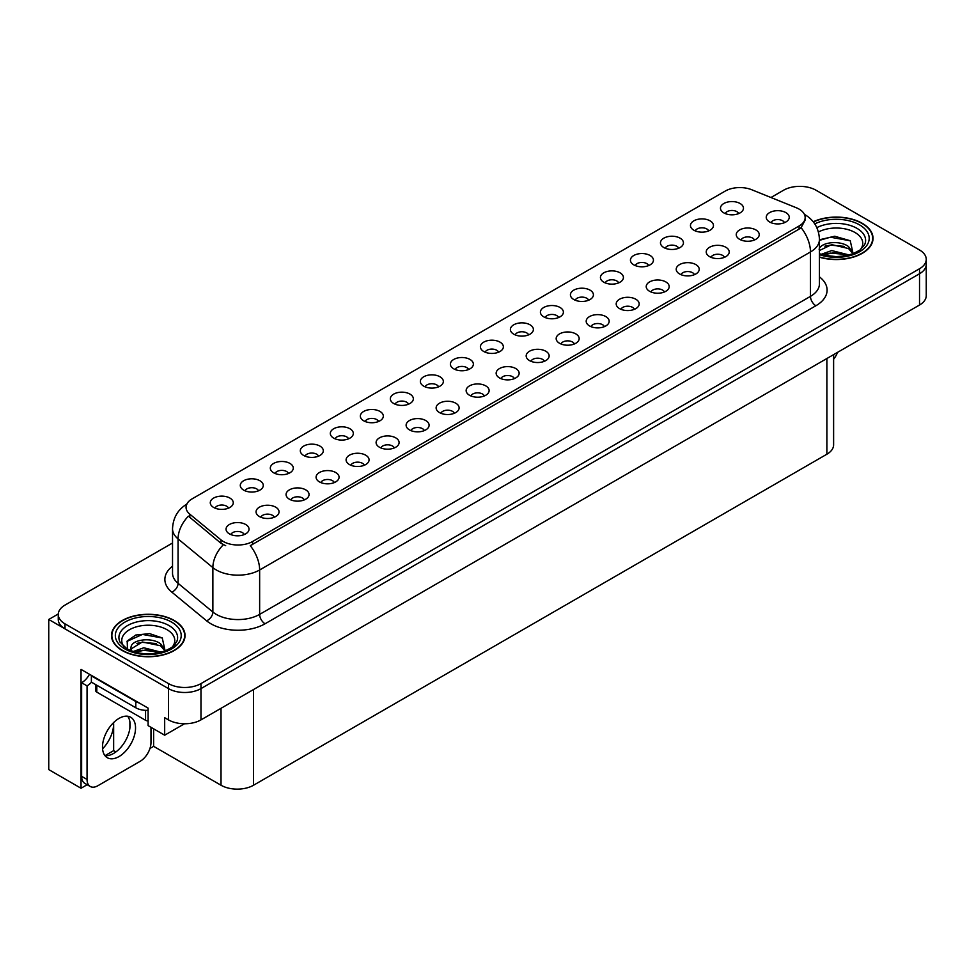 <?xml version="1.0" encoding="UTF-8"?>
<svg xmlns="http://www.w3.org/2000/svg" width="975" height="975" viewBox="0 0 975 975"><rect width="100%" height="100%" fill="white"/><g stroke="black" fill="none" stroke-linecap="round" stroke-linejoin="round"><path stroke-width="1.46" d="M348.55 438.823A6.898 3.985 0 0 0 346.698 436.885A6.898 3.985 0 0 0 339.909 435.886A6.898 3.985 0 0 0 335.095 438.823M349.952 428.756A11.493 6.63 0 0 0 335.217 428.013A11.493 6.63 0 0 0 331.415 436.264A11.493 6.63 0 0 0 333.694 438.141A11.493 6.63 0 0 0 352.231 436.264A11.493 6.63 0 0 0 349.952 428.756M738.697 213.574A6.898 3.985 0 0 0 736.844 211.636A6.898 3.985 0 0 0 730.056 210.624A6.898 3.985 0 0 0 725.242 213.574M740.098 203.507A11.493 6.63 0 0 0 725.376 202.763A11.493 6.63 0 0 0 721.561 211.014A11.493 6.63 0 0 0 723.852 212.891A11.493 6.63 0 0 0 742.377 211.014A11.493 6.63 0 0 0 740.098 203.507M724.449 257.327A6.898 3.985 0 0 0 722.597 255.389A6.898 3.985 0 0 0 715.808 254.39A6.898 3.985 0 0 0 710.994 257.327M725.851 247.26A11.493 6.63 0 0 0 711.128 246.517A11.493 6.63 0 0 0 707.314 254.767A11.493 6.63 0 0 0 709.605 256.644A11.493 6.63 0 0 0 728.13 254.767A11.493 6.63 0 0 0 725.851 247.26M378.556 421.505A6.898 3.985 0 0 0 376.716 419.567A6.898 3.985 0 0 0 369.915 418.555A6.898 3.985 0 0 0 365.113 421.505M379.957 411.426A11.493 6.63 0 0 0 365.235 410.694A11.493 6.63 0 0 0 361.433 418.933A11.493 6.63 0 0 0 363.712 420.81A11.493 6.63 0 0 0 382.237 418.933A11.493 6.63 0 0 0 379.957 411.426M634.42 309.319A6.898 3.985 0 0 0 632.568 307.369A6.898 3.985 0 0 0 625.779 306.369A6.898 3.985 0 0 0 620.965 309.319M635.822 299.24A11.493 6.63 0 0 0 621.087 298.496A11.493 6.63 0 0 0 617.285 306.747A11.493 6.63 0 0 0 619.564 308.624A11.493 6.63 0 0 0 638.101 306.747A11.493 6.63 0 0 0 635.822 299.24M558.626 317.533A6.898 3.985 0 0 0 556.774 315.595A6.898 3.985 0 0 0 549.985 314.596A6.898 3.985 0 0 0 545.183 317.533M560.028 307.466A11.493 6.63 0 0 0 545.305 306.723A11.493 6.63 0 0 0 541.503 314.974A11.493 6.63 0 0 0 543.782 316.851A11.493 6.63 0 0 0 562.307 314.974A11.493 6.63 0 0 0 560.028 307.466M454.35 413.278A6.898 3.985 0 0 0 452.497 411.34A6.898 3.985 0 0 0 445.709 410.329A6.898 3.985 0 0 0 440.895 413.278M455.752 403.199A11.493 6.63 0 0 0 441.017 402.468A11.493 6.63 0 0 0 437.214 410.707A11.493 6.63 0 0 0 439.493 412.583A11.493 6.63 0 0 0 458.031 410.707A11.493 6.63 0 0 0 455.752 403.199M648.668 265.553A6.898 3.985 0 0 0 646.815 263.616A6.898 3.985 0 0 0 640.027 262.604A6.898 3.985 0 0 0 635.213 265.553M650.069 255.487A11.493 6.63 0 0 0 635.334 254.743A11.493 6.63 0 0 0 631.532 262.994A11.493 6.63 0 0 0 633.811 264.871A11.493 6.63 0 0 0 652.348 262.994A11.493 6.63 0 0 0 650.069 255.487M544.379 361.298A6.898 3.985 0 0 0 542.527 359.361A6.898 3.985 0 0 0 535.738 358.349A6.898 3.985 0 0 0 530.936 361.298M545.781 351.219A11.493 6.63 0 0 0 531.058 350.488A11.493 6.63 0 0 0 527.256 358.727A11.493 6.63 0 0 0 529.535 360.604A11.493 6.63 0 0 0 548.06 358.727A11.493 6.63 0 0 0 545.781 351.219M588.644 300.215A6.898 3.985 0 0 0 586.792 298.277A6.898 3.985 0 0 0 580.003 297.265A6.898 3.985 0 0 0 575.189 300.215M590.046 290.136A11.493 6.63 0 0 0 575.311 289.404A11.493 6.63 0 0 0 571.508 297.643A11.493 6.63 0 0 0 573.788 299.52A11.493 6.63 0 0 0 592.325 297.643A11.493 6.63 0 0 0 590.046 290.136M484.356 395.947A6.898 3.985 0 0 0 482.503 394.01A6.898 3.985 0 0 0 475.715 392.998A6.898 3.985 0 0 0 470.913 395.947M485.757 385.881A11.493 6.63 0 0 0 471.035 385.137A11.493 6.63 0 0 0 467.232 393.388A11.493 6.63 0 0 0 469.511 395.265A11.493 6.63 0 0 0 488.036 393.388A11.493 6.63 0 0 0 485.757 385.881M678.673 248.235A6.898 3.985 0 0 0 676.821 246.297A6.898 3.985 0 0 0 670.032 245.286A6.898 3.985 0 0 0 665.218 248.235M680.075 238.156A11.493 6.63 0 0 0 665.352 237.425A11.493 6.63 0 0 0 661.55 245.663A11.493 6.63 0 0 0 663.829 247.54A11.493 6.63 0 0 0 682.354 245.663A11.493 6.63 0 0 0 680.075 238.156M574.397 343.968A6.898 3.985 0 0 0 572.544 342.03A6.898 3.985 0 0 0 565.756 341.018A6.898 3.985 0 0 0 560.942 343.968M575.798 333.901A11.493 6.63 0 0 0 561.064 333.158A11.493 6.63 0 0 0 557.261 341.408A11.493 6.63 0 0 0 559.54 343.273A11.493 6.63 0 0 0 578.077 341.408A11.493 6.63 0 0 0 575.798 333.901M258.509 490.815A6.898 3.985 0 0 0 256.669 488.865A6.898 3.985 0 0 0 249.868 487.866A6.898 3.985 0 0 0 245.066 490.815M259.911 480.736A11.493 6.63 0 0 0 245.188 479.992A11.493 6.63 0 0 0 241.386 488.243A11.493 6.63 0 0 0 243.665 490.12A11.493 6.63 0 0 0 262.19 488.243A11.493 6.63 0 0 0 259.911 480.736M408.574 404.174A6.898 3.985 0 0 0 406.721 402.236A6.898 3.985 0 0 0 399.933 401.225A6.898 3.985 0 0 0 395.119 404.174M409.975 394.107A11.493 6.63 0 0 0 395.241 393.364A11.493 6.63 0 0 0 391.438 401.615A11.493 6.63 0 0 0 393.717 403.492A11.493 6.63 0 0 0 412.254 401.615A11.493 6.63 0 0 0 409.975 394.107M274.28 517.237A6.898 3.985 0 0 0 272.427 515.3A6.898 3.985 0 0 0 265.639 514.288A6.898 3.985 0 0 0 260.825 517.237M275.681 507.171A11.493 6.63 0 0 0 260.959 506.427A11.493 6.63 0 0 0 257.144 514.678A11.493 6.63 0 0 0 259.423 516.555A11.493 6.63 0 0 0 277.96 514.678A11.493 6.63 0 0 0 275.681 507.171M498.603 352.194A6.898 3.985 0 0 0 496.75 350.257A6.898 3.985 0 0 0 489.962 349.245A6.898 3.985 0 0 0 485.16 352.194M500.004 342.128A11.493 6.63 0 0 0 485.282 341.384A11.493 6.63 0 0 0 481.479 349.623A11.493 6.63 0 0 0 483.758 351.5A11.493 6.63 0 0 0 502.283 349.623A11.493 6.63 0 0 0 500.004 342.128M334.303 482.588A6.898 3.985 0 0 0 332.451 480.638A6.898 3.985 0 0 0 325.662 479.639A6.898 3.985 0 0 0 320.848 482.588M335.705 472.509A11.493 6.63 0 0 0 320.97 471.778A11.493 6.63 0 0 0 317.168 480.017A11.493 6.63 0 0 0 319.447 481.894A11.493 6.63 0 0 0 337.984 480.017A11.493 6.63 0 0 0 335.705 472.509M424.332 430.597A6.898 3.985 0 0 0 422.492 428.659A6.898 3.985 0 0 0 415.691 427.659A6.898 3.985 0 0 0 410.889 430.597M425.734 420.53A11.493 6.63 0 0 0 411.011 419.786A11.493 6.63 0 0 0 407.209 428.037A11.493 6.63 0 0 0 409.488 429.914A11.493 6.63 0 0 0 428.013 428.037A11.493 6.63 0 0 0 425.734 420.53M528.621 334.864A6.898 3.985 0 0 0 526.768 332.926A6.898 3.985 0 0 0 519.98 331.914A6.898 3.985 0 0 0 515.166 334.864M530.022 324.797A11.493 6.63 0 0 0 515.288 324.053A11.493 6.63 0 0 0 511.485 332.304A11.493 6.63 0 0 0 513.764 334.181A11.493 6.63 0 0 0 532.301 332.304A11.493 6.63 0 0 0 530.022 324.797M364.309 465.258A6.898 3.985 0 0 0 362.468 463.32A6.898 3.985 0 0 0 355.668 462.308A6.898 3.985 0 0 0 350.866 465.258M365.71 455.191A11.493 6.63 0 0 0 350.988 454.447A11.493 6.63 0 0 0 347.185 462.686A11.493 6.63 0 0 0 349.464 464.563A11.493 6.63 0 0 0 367.989 462.686A11.493 6.63 0 0 0 365.71 455.191M618.65 282.884A6.898 3.985 0 0 0 616.797 280.946A6.898 3.985 0 0 0 610.009 279.935A6.898 3.985 0 0 0 605.207 282.884M620.051 272.817A11.493 6.63 0 0 0 605.329 272.074A11.493 6.63 0 0 0 601.526 280.325A11.493 6.63 0 0 0 603.805 282.202A11.493 6.63 0 0 0 622.33 280.325A11.493 6.63 0 0 0 620.051 272.817M514.373 378.617A6.898 3.985 0 0 0 512.521 376.679A6.898 3.985 0 0 0 505.732 375.668A6.898 3.985 0 0 0 500.918 378.617M515.775 368.55A11.493 6.63 0 0 0 501.04 367.807A11.493 6.63 0 0 0 497.238 376.058A11.493 6.63 0 0 0 499.517 377.934A11.493 6.63 0 0 0 518.054 376.058A11.493 6.63 0 0 0 515.775 368.55M438.579 386.843A6.898 3.985 0 0 0 436.739 384.906A6.898 3.985 0 0 0 429.938 383.894A6.898 3.985 0 0 0 425.137 386.843M439.981 376.777A11.493 6.63 0 0 0 425.258 376.033A11.493 6.63 0 0 0 421.456 384.284A11.493 6.63 0 0 0 423.735 386.161A11.493 6.63 0 0 0 442.26 384.284A11.493 6.63 0 0 0 439.981 376.777M754.467 240.008A6.898 3.985 0 0 0 752.615 238.071A6.898 3.985 0 0 0 745.814 237.059A6.898 3.985 0 0 0 741.012 240.008M755.869 229.929A11.493 6.63 0 0 0 741.134 229.198A11.493 6.63 0 0 0 737.332 237.437A11.493 6.63 0 0 0 739.611 239.314A11.493 6.63 0 0 0 758.148 237.437A11.493 6.63 0 0 0 755.869 229.929M394.327 447.927A6.898 3.985 0 0 0 392.474 445.989A6.898 3.985 0 0 0 385.686 444.978A6.898 3.985 0 0 0 380.872 447.927M395.728 437.86A11.493 6.63 0 0 0 380.993 437.117A11.493 6.63 0 0 0 377.191 445.368A11.493 6.63 0 0 0 379.47 447.245A11.493 6.63 0 0 0 398.007 445.368A11.493 6.63 0 0 0 395.728 437.86M228.503 508.133A6.898 3.985 0 0 0 226.651 506.196A6.898 3.985 0 0 0 219.863 505.184A6.898 3.985 0 0 0 215.048 508.133M229.905 498.067A11.493 6.63 0 0 0 215.183 497.323A11.493 6.63 0 0 0 211.368 505.574A11.493 6.63 0 0 0 213.647 507.451A11.493 6.63 0 0 0 232.184 505.574A11.493 6.63 0 0 0 229.905 498.067M318.533 456.154A6.898 3.985 0 0 0 316.692 454.216A6.898 3.985 0 0 0 309.892 453.204A6.898 3.985 0 0 0 305.09 456.154M319.934 446.087A11.493 6.63 0 0 0 305.212 445.343A11.493 6.63 0 0 0 301.409 453.594A11.493 6.63 0 0 0 303.688 455.471A11.493 6.63 0 0 0 322.213 453.594A11.493 6.63 0 0 0 319.934 446.087M244.262 534.568A6.898 3.985 0 0 0 242.422 532.63A6.898 3.985 0 0 0 235.621 531.619A6.898 3.985 0 0 0 230.819 534.568M245.663 524.489A11.493 6.63 0 0 0 230.941 523.758A11.493 6.63 0 0 0 227.138 531.997A11.493 6.63 0 0 0 229.418 533.873A11.493 6.63 0 0 0 247.942 531.997A11.493 6.63 0 0 0 245.663 524.489M784.473 222.678A6.898 3.985 0 0 0 782.62 220.74A6.898 3.985 0 0 0 775.832 219.728A6.898 3.985 0 0 0 771.018 222.678M785.874 212.611A11.493 6.63 0 0 0 771.152 211.868A11.493 6.63 0 0 0 767.337 220.118A11.493 6.63 0 0 0 769.628 221.995A11.493 6.63 0 0 0 788.153 220.118A11.493 6.63 0 0 0 785.874 212.611M468.597 369.525A6.898 3.985 0 0 0 466.745 367.575A6.898 3.985 0 0 0 459.956 366.576A6.898 3.985 0 0 0 455.142 369.525M469.999 359.446A11.493 6.63 0 0 0 455.264 358.715A11.493 6.63 0 0 0 451.462 366.953A11.493 6.63 0 0 0 453.741 368.83A11.493 6.63 0 0 0 472.278 366.953A11.493 6.63 0 0 0 469.999 359.446M304.285 499.907A6.898 3.985 0 0 0 302.445 497.969A6.898 3.985 0 0 0 295.644 496.957A6.898 3.985 0 0 0 290.842 499.907M305.687 489.84A11.493 6.63 0 0 0 290.964 489.097A11.493 6.63 0 0 0 287.162 497.347A11.493 6.63 0 0 0 289.441 499.224A11.493 6.63 0 0 0 307.966 497.347A11.493 6.63 0 0 0 305.687 489.84M708.691 230.904A6.898 3.985 0 0 0 706.838 228.967A6.898 3.985 0 0 0 700.05 227.955A6.898 3.985 0 0 0 695.236 230.904M710.092 220.837A11.493 6.63 0 0 0 695.358 220.094A11.493 6.63 0 0 0 691.555 228.345A11.493 6.63 0 0 0 693.834 230.21A11.493 6.63 0 0 0 712.372 228.345A11.493 6.63 0 0 0 710.092 220.837M604.403 326.637A6.898 3.985 0 0 0 602.55 324.699A6.898 3.985 0 0 0 595.762 323.688A6.898 3.985 0 0 0 590.947 326.637M605.804 316.57A11.493 6.63 0 0 0 591.082 315.827A11.493 6.63 0 0 0 587.279 324.078A11.493 6.63 0 0 0 589.558 325.955A11.493 6.63 0 0 0 608.083 324.078A11.493 6.63 0 0 0 605.804 316.57M288.527 473.484A6.898 3.985 0 0 0 286.674 471.547A6.898 3.985 0 0 0 279.886 470.535A6.898 3.985 0 0 0 275.072 473.484M289.928 463.405A11.493 6.63 0 0 0 275.206 462.674A11.493 6.63 0 0 0 271.391 470.913A11.493 6.63 0 0 0 273.67 472.79A11.493 6.63 0 0 0 292.207 470.913A11.493 6.63 0 0 0 289.928 463.405M694.444 274.658A6.898 3.985 0 0 0 692.591 272.72A6.898 3.985 0 0 0 685.803 271.708A6.898 3.985 0 0 0 680.989 274.658M695.845 264.591A11.493 6.63 0 0 0 681.111 263.847A11.493 6.63 0 0 0 677.308 272.098A11.493 6.63 0 0 0 679.587 273.975A11.493 6.63 0 0 0 698.124 272.098A11.493 6.63 0 0 0 695.845 264.591M664.426 291.988A6.898 3.985 0 0 0 662.573 290.05A6.898 3.985 0 0 0 655.785 289.039A6.898 3.985 0 0 0 650.971 291.988M665.828 281.921A11.493 6.63 0 0 0 651.105 281.178A11.493 6.63 0 0 0 647.303 289.417A11.493 6.63 0 0 0 649.582 291.293A11.493 6.63 0 0 0 668.107 289.417A11.493 6.63 0 0 0 665.828 281.921M799.098 209.101A20.682 11.944 0 0 0 796.331 207.76L751.725 189.735A20.682 11.944 0 0 0 725.229 191.076L192.112 498.859A20.682 11.944 0 0 0 186.054 507.305A20.682 11.944 0 0 0 189.796 514.154L221.033 539.918A20.682 11.944 0 0 0 252.598 541.503L799.098 225.993A20.682 11.944 0 0 0 805.155 217.547A20.682 11.944 0 0 0 799.098 209.101M58.281 613.97L48.75 619.478L168.468 688.606A22.986 13.272 0 0 0 200.972 688.606L919.523 273.756A22.986 13.272 0 0 0 926.25 264.371A22.986 13.272 0 0 1 919.523 273.756L200.972 688.606A22.986 13.272 0 0 1 168.468 688.606L64.996 628.863A22.986 13.272 0 0 1 58.268 619.478L58.268 614.482A22.986 13.272 0 0 0 64.996 623.854L168.468 683.597A22.986 13.272 0 0 0 200.972 683.597L919.523 268.747A22.986 13.272 0 0 0 926.25 259.362A22.986 13.272 0 0 0 919.523 249.978L816.051 190.247A22.986 13.272 0 0 0 783.547 190.247L770.957 197.511M800.67 186.371L798.927 186.371M87.165 784.704L81.035 788.251L81.035 669.398L148.102 708.118L148.102 725.632L164.678 735.199L164.678 717.685L168.468 719.879A22.986 13.272 0 0 0 200.972 719.879L919.523 305.029A22.986 13.272 0 0 0 926.25 295.644L926.25 259.362M184.494 723.767L164.678 735.199M81.035 788.251L48.75 769.604L48.75 619.478M833.613 354.62L833.613 444.832A22.986 13.272 180 0 1 826.885 454.216L253.524 785.241A22.986 13.272 180 0 1 221.02 785.241L153.623 746.338L153.623 728.825M129.894 728.02L129.894 721.866M153.623 746.338L149.943 748.459M105.044 755.625L113.648 750.652L115.879 751.944M102.57 748.824A24.521 14.15 120 0 0 113.648 723.755L112.881 723.316M113.648 750.652L113.648 723.755M819.439 257.205A36.77 21.231 0 0 0 873.027 238.314A36.77 21.231 0 0 0 862.253 223.299A36.77 21.231 0 0 0 813.223 221.764M174.269 620.514A36.77 21.231 0 0 0 134.197 615.908A36.77 21.231 0 0 0 111.491 635.529A36.77 21.231 0 0 0 122.265 650.532A36.77 21.231 0 0 0 162.337 655.139A36.77 21.231 0 0 0 185.043 635.529A36.77 21.231 0 0 0 174.269 620.514M805.155 217.547L805.155 220.082L801.097 227.65L799.098 229.113L250.27 545.671A26.812 15.478 60 0 1 259.642 569.973A30.639 17.696 180 0 1 216.304 569.973A30.639 17.696 180 0 1 212.867 567.608L178.072 538.907A30.639 17.696 180 0 1 172.526 528.767L172.526 573.178A30.639 17.696 0 0 0 178.072 583.318L212.867 612.02A30.639 17.696 0 0 0 216.304 614.384A30.639 17.696 0 0 0 259.642 614.384L810.469 296.363A30.639 17.696 0 0 0 819.439 283.859L819.439 239.448A30.639 17.696 180 0 1 810.469 251.952A26.812 15.478 -120 0 0 801.097 227.65M225.676 545.671L221.033 543.319L188.407 516.153A26.812 17.94 129.5 0 0 178.072 538.907L178.072 583.318A7.666 5.119 -50.5 0 1 171.795 592.117A38.305 22.12 180 0 1 172.526 566.158M172.526 543.014L64.996 605.097A22.986 13.272 0 0 0 58.268 614.482M837.549 352.353A15.32 8.848 -60 0 1 833.613 359.227M119.011 756.563A23.363 13.492 120 0 0 134.282 735.979A23.363 13.492 120 0 0 130.699 717.247A23.363 13.492 120 0 0 119.011 718.404A23.363 13.492 120 0 0 103.752 739.001A23.363 13.492 120 0 0 107.323 757.721A23.363 13.492 120 0 0 119.011 756.563M127.664 716.235A23.363 13.492 -60 0 1 128.018 735.345A23.363 13.492 -60 0 1 113.6 753.443A23.363 13.492 -60 0 1 104.934 755.613M150.979 727.289L150.979 742.56A15.32 8.848 -60 0 1 140.144 761.317L97.89 785.716A15.32 8.848 -60 0 1 90.224 786.472A15.32 8.848 -60 0 1 87.055 779.464L87.055 685.876L81.632 682.756A15.32 8.848 120 0 0 89.505 674.286M91.504 682.195A15.32 8.848 -60 0 1 87.055 685.876M90.224 786.472L84.801 783.352A15.32 8.848 -60 0 1 81.632 776.332L81.632 682.756M139.267 703.024A15.32 8.848 180 0 1 135.805 701.513L91.382 675.87A15.32 8.848 0 0 0 91.845 675.638M135.805 701.513L135.805 707.777A15.32 8.848 0 0 0 148.102 710.324M91.382 675.87L91.382 682.122L135.805 707.777M818.439 231.989A26.508 15.308 180 0 1 855.002 232.501A26.508 15.308 180 0 1 860.23 249.856M853.223 254.183L850.249 240.74L834.722 236.243L819.439 239.777M813.382 221.971A36.392 21.011 180 0 1 861.985 223.458A36.392 21.011 180 0 1 872.649 238.314A36.392 21.011 180 0 1 819.439 256.949M821.133 254.329L831.773 250.575L849.201 254.975M823.132 254.926L835.075 252.476L846.934 255.523M819.439 253.232A17.318 9.994 0 0 0 819.743 253.841M819.122 249.356C820.377 242.47 839.317 239.728 848.506 246.541L853.503 253.561M819.439 250.526L831.651 244.627L848.506 248.527L853.015 253.744M819.439 240.362L830.408 237.205L850.334 240.801M824.887 246.163L830.408 245.152L844.228 246.346M824.899 254.097L830.408 253.098L844.228 254.292M124.288 647.059A26.508 15.308 180 0 1 133.014 628.01A26.508 15.308 180 0 1 167.017 629.704A26.508 15.308 180 0 1 172.246 647.059M165.238 651.385L162.252 637.943L149.602 633.628L135.769 635.03L127.189 641.05L127.469 648.741M174.001 620.673A36.392 21.011 180 0 1 184.653 635.529A36.392 21.011 180 0 1 162.191 654.932A36.392 21.011 180 0 1 122.533 650.386A36.392 21.011 180 0 1 111.869 635.529A36.392 21.011 180 0 1 134.343 616.115A36.392 21.011 180 0 1 174.001 620.673M133.148 651.532L143.788 647.778L161.204 652.19M135.147 652.141L147.079 649.691L158.949 652.738M130.309 650.471L131.137 646.571A17.318 9.994 0 0 0 130.942 648.034A17.318 9.994 0 0 0 131.747 651.044M131.137 646.571C132.381 639.673 151.32 636.931 160.509 643.744L165.506 650.764M131.028 648.997L142.289 641.989L160.509 645.73L165.019 650.959M95.684 684.608L95.684 690.568A3.827 2.206 0 0 0 96.805 692.14L145.555 720.281A3.827 2.206 0 0 0 148.102 720.927M126.994 641.392L142.423 634.42L162.337 638.003M136.89 643.366L142.423 642.367L156.232 643.549M136.914 651.3L142.423 650.301L156.244 651.495M919.523 305.029L919.523 268.747M200.972 719.879L200.972 683.597M168.468 719.879L168.468 683.597M253.524 785.241L253.524 689.544M826.885 454.216L826.885 358.508M221.02 785.241L221.02 708.301M189.796 514.154L189.796 517.567M221.033 539.918L221.033 543.319M252.598 541.503L252.598 544.623M799.098 225.993L799.098 229.113M265.066 623.768A7.666 4.424 60 0 1 259.642 614.384L259.642 569.973L810.469 251.952L810.469 296.363A7.666 4.424 60 0 0 815.892 305.748L265.066 623.768A38.305 22.12 180 0 1 210.892 623.768A38.305 22.12 180 0 1 206.59 620.807L171.795 592.117M223.324 544.745A26.812 17.94 129.5 0 0 212.867 567.608L212.867 612.02A7.666 5.119 -50.5 0 1 206.59 620.807M819.439 276.839A38.305 22.12 180 0 1 815.892 305.748M64.996 623.854L64.996 628.863M87.055 779.464L81.632 776.332M816.843 227.638A29.36 16.953 180 0 1 857.013 228.369A29.36 16.953 180 0 1 864.569 244.822L859.999 250.027L853.015 253.744L845.288 255.852L836.282 256.632L824.753 255.34L819.439 253.732M814.771 223.897A32.943 19.025 180 0 1 859.548 224.872A32.943 19.025 180 0 1 862.266 249.99A32.943 19.025 180 0 1 819.439 254.67M119.949 642.025A29.36 16.953 180 0 1 133.526 622.903A29.36 16.953 180 0 1 169.016 625.572A29.36 16.953 180 0 1 176.572 642.025C173.684 644.877 178.108 644.512 165.019 650.959C151.21 655.358 138.499 654.627 126.884 648.789L119.949 642.025M171.563 622.074A32.943 19.025 180 0 1 171.563 648.972A32.943 19.025 180 0 1 124.971 648.972A32.943 19.025 180 0 1 124.971 622.074A32.943 19.025 180 0 1 171.563 622.074M145.555 720.281L145.555 710.348M96.805 692.14L96.805 685.254M819.439 239.448C818.927 228.418 814.088 220.167 804.911 214.658L804.399 214.366M187.054 503.977C177.889 509.486 173.05 517.737 172.526 528.767M872.649 238.314L872.649 241.373M184.653 635.529L184.653 638.576M111.869 635.529L111.869 638.576"/></g></svg>
